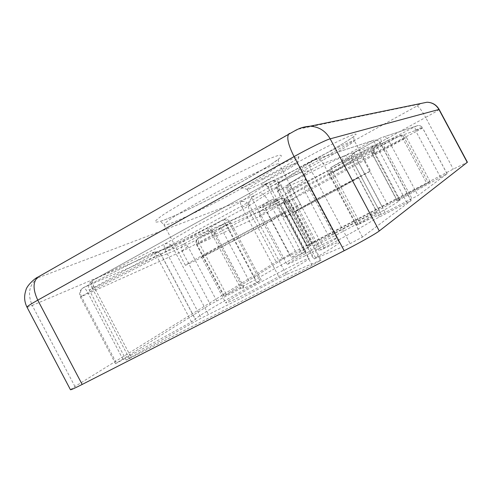 <?xml version="1.0" encoding="UTF-8"?>
<svg xmlns="http://www.w3.org/2000/svg" width="492" height="492" viewBox="0 0 492 492"><rect width="100%" height="100%" fill="white"/><g stroke="black" fill="none" stroke-linecap="round" stroke-linejoin="round"><path stroke-width="0.37" stroke-dasharray="2.46 1.84" d="M399.227 199.795L374.301 153.08L372.401 153.928C371.405 151.739 371.706 149.814 373.317 148.147L416.214 126.081C415.15 126.875 414.934 128.32 415.568 130.417L416.084 131.61L422.567 127.988C421.515 126.229 419.971 125.411 417.936 125.54L382.924 137.17C385.353 137.028 387.204 138.018 388.471 140.146L382.389 143.252C380.919 140.374 380.384 138.578 380.777 137.871L354.566 152.237C354.498 153.356 346.885 158.295 331.731 167.046L331.399 167.243C329.892 168.596 329.757 170.607 330.987 173.276L329.572 174.168L333.102 172.446L360.162 223.239L356.755 225.219L358.299 224.543C372.702 217.452 380.384 214.094 381.355 214.457L418.022 195.484L447.043 173.774L399.227 199.795L397.259 200.964L400.064 200.121C399.184 201.566 385.882 209.272 360.162 223.239M440.408 177.12L416.084 131.61L374.301 153.08L373.76 151.862C373.084 149.728 373.243 148.27 374.24 147.502C384.83 140.743 363.065 150.57 331.731 167.046C331.288 167.538 331.51 168.854 332.395 170.995L333.102 172.446C359.037 158.934 372.838 152.194 374.51 152.237L400.064 200.121M260.034 280.883L229.506 223.343L230.687 222.568C228.663 219.573 226 218.743 222.704 220.078L222.642 220.108C225.293 219.217 227.581 220.293 229.506 223.343C218.848 229.555 213.626 232.937 213.842 233.497L215.164 233.294C214.002 231.308 212.28 230.33 210.004 230.354L207.759 230.988C203.38 232.249 208.344 228.62 222.642 220.108C188.153 238.251 149.636 256.381 152.588 252.63C156.358 251.117 159.353 252.033 161.573 255.379L157.342 257.322C155.527 254.1 154.002 252.507 152.772 252.544L83.523 287.599C84.55 287.685 85.989 289.407 87.847 292.765L80.325 296.965L81.371 296.578L116.432 363.053L115.534 363.711L191.523 321.928L195.342 319.4C194.389 318.053 223.62 300.913 256.861 282.968L260.034 280.883C248.903 286.227 243.159 288.644 242.808 288.127L243.768 287.045L240.785 288.453L210.305 304.425L116.432 363.053M243.706 287.119L215.256 233.282L212.421 234.961C210.736 232.07 209.186 230.742 207.759 230.988L183.947 244.057L83.376 287.666C80.565 289.622 79.821 292.445 81.155 296.135L81.371 296.578L182.157 251.271L188.688 247.919L187.772 246.455C186.308 244.542 185.029 243.743 183.947 244.057C181.585 245.674 180.933 247.956 181.985 250.914L210.305 304.425M320.649 250.084L288.909 190.398C299.991 183.916 305.55 180.232 305.587 179.352C305.003 178.67 296.405 182.366 279.788 190.441L279.161 189.02C278.152 185.724 278.583 183.368 280.452 181.96C296.658 174.186 305.889 170.343 308.14 170.429C308.343 171.579 302.352 175.749 290.175 182.956L289.628 183.288C287.765 184.998 287.525 187.372 288.909 190.398L292.328 188.971L323.742 248.023L320.649 250.084C332.248 244.536 338.434 242.015 339.203 242.507C339.468 243.417 331.602 248.515 315.612 257.82L314.265 258.927L350.126 243.651L362.438 237.064L411.127 200.613L373.545 220.029C362.924 226.505 346.319 235.84 323.742 248.023M379.375 216.837L348.281 158.67C346.86 156.542 345.79 155.521 345.064 155.62C332.955 161.056 314.652 170.164 290.175 182.956C289.929 183.405 290.36 184.838 291.473 187.267L292.328 188.971C315.034 177.071 332.026 168.516 343.311 163.307L342.955 162.526C342.045 159.513 342.752 157.206 345.064 155.62L372.358 140.644C373.293 140.706 374.633 142.299 376.386 145.417L380.261 143.074C378.938 140.86 377.013 139.826 374.486 139.974L313.281 160.263L311.99 161.142C309.665 163.559 309.296 166.493 310.876 169.937L350.126 243.651M129.433 358.662L92.33 288.355L89.347 290.182L94.489 287.814L131.081 357.149L126.247 360.107L312.156 265.268L321.135 260.108L286.282 274.536L279.517 277.949L239.364 299.142L201.308 318.115L131.081 357.149M312.156 265.268L271.805 189.352C269.899 185.521 269.413 182.987 270.329 181.751L92.527 280.446L164.574 244.075L196.948 225.398L240.422 202.089L270.606 181.591C274.604 180.115 277.888 181.345 280.452 185.293L271.805 189.352L92.33 288.355C90.645 284.77 90.571 282.217 92.115 280.686L92.527 280.446C91.967 281.153 92.336 283.017 93.628 286.049L94.489 287.814L166.001 251.4L201.308 318.115M241.99 207.163L248.884 204.352C246.43 201.548 243.608 200.791 240.422 202.089C240.151 202.624 240.674 204.315 241.99 207.163L242.974 209.125L202.993 230.527L166.001 251.4L165.189 249.69C164.014 246.738 163.811 244.868 164.574 244.075C167.268 243.011 169.765 243.725 172.065 246.203L208.38 314.431M284.345 203.67C284.438 202.784 285.551 201.702 287.679 200.422L288.743 199.881L286.11 197.784L400.267 135.589L359.381 156.499C360.765 156.185 362.143 157.182 363.502 159.476L358.477 162.182C357.377 159.783 357.524 157.975 358.926 156.751L359.197 156.591C343.969 165.3 326.337 174.912 306.301 185.435L285.612 198.092C284.032 199.5 283.712 201.283 284.671 203.43L289.45 201.056L311.879 243.232L306.83 246.037L330.975 234.758L384.713 206.831L430.18 181.794L311.879 243.232M315.612 257.82L279.788 190.441L277.568 191.388L278.128 190.951L314.265 258.927M224.161 295.772L197.04 244.579L196.566 244.758L199.217 243.196L226.535 294.751L255.662 279.524C267.556 272.531 282.998 263.927 301.996 253.712L304.763 251.947C296.178 256.111 291.75 258.017 291.479 257.679C291.713 256.935 297.728 253.232 309.529 246.578L289.8 255.428L282.605 259.272L224.161 295.772L226.535 294.751M304.763 251.947L278.349 202.267L279.37 201.615C277.611 199.032 275.317 198.319 272.482 199.475L272.433 199.494C274.714 198.713 276.688 199.635 278.349 202.267C270.102 207.04 266.037 209.623 266.16 210.016C266.892 210.219 273.312 207.286 285.409 201.21L286.479 200.804C284.936 198.436 282.968 197.71 280.581 198.614C258.269 209.85 251.652 211.529 272.433 199.494C252.119 210.164 235.262 218.651 221.861 224.973L198.786 237.624L261.369 210.484C259.395 211.818 258.829 213.682 259.671 216.074L259.813 216.363L197.04 244.579L196.874 244.241C195.859 241.387 196.499 239.186 198.786 237.624L198.62 237.716C197.716 238.675 197.913 240.496 199.217 243.196L222.421 230.533C221.099 227.814 220.859 225.994 221.701 225.065L222.384 224.733C224.672 224.155 226.584 225.108 228.11 227.587L222.421 230.533L250.034 282.592M309.529 246.578L285.409 201.21C284.044 198.959 282.519 198.055 280.834 198.491L261.369 210.484C263.325 209.672 265.065 210.133 266.584 211.874L267.021 212.544L286.479 200.804L310.464 245.908M259.401 175.724C278.521 164.949 301.252 154.297 298.785 157.151C297.26 158.904 291.012 162.858 280.046 169.02C263.823 178.116 243.651 187.889 241.474 187.63C240.274 187.151 246.252 183.178 259.401 175.724M263.054 179.285C278.49 170.632 297.199 161.653 297.014 162.926L296.959 163.141C295.667 164.58 290.268 167.957 280.754 173.282C266.67 181.148 249.21 189.66 247.458 189.463L247.248 189.389C247.433 188.479 252.697 185.115 263.054 179.285M219.377 246.117C256.455 226.074 302.242 202.458 300.421 204.211C298.958 205.527 286.83 212.335 264.044 224.623C229.727 243.134 185.207 266.184 185.386 265.243C185.939 264.45 197.274 258.079 219.377 246.117M313.804 200.687C340.968 186.074 371.62 170.127 370.556 171.124L339.24 188.448C313.527 202.267 283.589 217.87 283.89 217.261L313.804 200.687M304.019 256.363C319.775 248.251 337.863 238.06 336.903 237.876C335.981 237.876 330.175 240.625 319.499 246.123C304.259 253.989 286.381 264.026 287.076 264.37C287.795 264.468 293.441 261.799 304.019 256.363M251.763 290.938C278.693 277.168 311.005 258.749 309.038 258.429C307.537 258.306 298.466 262.519 281.811 271.061C256.381 284.112 224.653 302.076 225.803 302.918C226.794 303.257 235.447 299.259 251.763 290.938M258.558 227.267C275.01 218.387 283.718 213.497 284.677 212.605C285.84 211.412 252.827 228.448 226.24 242.814L201.369 256.799C201.068 257.568 233.417 240.828 258.558 227.267M336.706 234.739C356.429 224.537 378.219 212.353 377.081 212.212C375.777 212.335 368.028 216.068 353.822 223.411C334.886 233.226 313.441 245.176 314.191 245.551C315.132 245.6 322.635 241.996 336.706 234.739M336.024 189.998L358.582 177.514L317.604 198.854L295.79 210.945L336.024 189.998M282.605 259.272L259.813 216.363L267.021 212.544L289.8 255.428M307.174 190.035L304.831 191.351C303.822 189.088 304.142 187.224 305.784 185.761L306.362 185.404C307.02 185.441 307.992 186.609 309.277 188.91L307.174 190.035M70.461 389.738L74.944 386.521L276.135 261.824L295.385 251.289L453.292 169.1L467.4 162.231M261.338 280.342L230.687 222.568L226.012 224.819L256.861 282.968M362.438 237.064L323.207 163.418L310.876 169.937L278.128 190.951C276.676 187.778 277.045 185.053 279.235 182.79L313.281 160.263L315.944 159.426L311.99 161.142L279.235 182.79C276.676 185.293 276.123 188.159 277.568 191.388L313.595 259.143M305.876 251.467L279.37 201.615L275.354 203.583L301.996 253.712M387.868 205.152L363.502 159.476L404.645 138.314C403.305 136.081 401.909 135.14 400.457 135.497L400.267 135.589C400.906 135.651 401.902 136.887 403.249 139.297L406.484 137.434L404.645 138.314L428.427 182.833M415.568 130.417L417.296 129.267C420.014 127.846 421.792 127.416 422.634 127.981C421.626 126.235 420.063 125.423 417.936 125.54L380.777 137.871L354.566 152.237C351.706 154.156 350.931 156.696 352.235 159.863L355.919 157.692L385.23 212.667M356.755 225.219L329.56 174.168C328.392 171.382 329.007 169.076 331.399 167.243L331.399 167.243C344.019 160.005 351.891 154.839 350.255 155.872L351.891 154.992C351.454 154.906 351.583 156.542 352.26 159.894L381.362 214.5L352.235 159.863C350.95 156.751 351.694 154.224 354.461 152.292C353.988 153.043 354.474 154.845 355.919 157.692L382.389 143.252L412.044 198.799M373.76 151.862L372.235 154.064L397.259 200.964M115.534 363.711L80.325 296.965C78.745 293.084 79.809 289.96 83.523 287.599L152.772 252.544C156.487 251.16 159.42 252.101 161.573 255.366L195.515 319.499L161.554 255.551C159.094 252.863 157.68 251.689 157.311 252.027L181.382 240.914L222.704 220.078C223.3 220.281 224.401 221.861 226.012 224.819C192.581 242.335 162.096 257.033 161.554 255.551L195.342 319.4M411.029 200.718L380.261 143.074L323.207 163.418C321.528 160.589 319.105 159.26 315.944 159.426L374.486 139.974C377.081 139.79 379.049 140.81 380.402 143.049L411.127 200.613M406.909 202.606L376.386 145.417L343.311 163.307L373.545 220.029M248.884 204.352L249.585 205.435L242.974 209.125L279.517 277.949M310.901 245.736L286.867 200.539C285.378 198.282 283.367 197.6 280.834 198.491L262.421 207.323C263.386 207.28 264.635 208.178 266.16 210.016L291.479 257.679M223.755 296.067L196.566 244.758C195.385 241.861 196.068 239.518 198.62 237.716L222.384 224.733C235.545 218.516 252.242 210.096 272.482 199.475C272.992 199.641 273.946 201.013 275.354 203.583L228.11 227.587L255.662 279.524M430.18 181.794L406.484 137.434C404.947 135.183 402.942 134.537 400.457 135.497L358.926 156.751C343.84 165.373 326.319 174.924 306.362 185.404L285.612 198.092C283.786 199.69 283.349 201.554 284.308 203.676L306.83 246.037M288.743 199.881L289.45 201.056L403.249 139.297L426.822 183.424M190.675 198.036L226.049 178.99L256.068 164.365C265.403 160.189 272.666 157.268 277.857 155.589C281.319 154.863 282.205 155.447 280.514 157.348C277.636 159.795 273.534 162.741 268.214 166.185L243.294 180.951L212.655 197.421C195.644 206.173 174.814 216.111 162.698 220.576C157.686 222.212 155.158 222.519 155.103 221.492C156.493 219.752 159.605 217.224 164.433 213.915L190.675 198.036M244.057 186.997C266.621 174.309 278.3 166.69 279.099 164.131C279.96 160.57 233.306 182.483 196.652 203.264C174.826 215.699 163.928 222.882 163.977 224.807C164.838 227.716 210.09 206.105 244.057 186.997M292.949 164.832L319.382 150.644C333.724 143.233 349.283 135.804 354.738 134.156C362.266 132.526 336.116 147.883 322.912 155.103C310.292 162.182 278.128 179.15 264.419 184.322C252.753 188.301 277.636 173.215 292.949 164.832M323.877 159.617C343.176 148.898 353.336 142.606 354.351 140.737C354.886 138.756 323.816 153.885 296.879 168.879C277.869 179.512 268.177 185.546 267.796 186.991C268.048 188.639 298.355 173.762 323.877 159.617M332.395 170.995C330.433 172.335 329.492 173.393 329.572 174.168M81.155 296.135L80.756 296.842M291.473 187.267C289.001 188.897 287.74 190.22 287.691 191.228M93.628 286.049L89.772 290.065M181.985 250.914L187.772 246.455M279.161 189.02L277.629 191.394M342.955 162.526L348.281 158.67M165.189 249.69L167.87 247.937L172.065 246.203M196.874 244.241L196.702 244.727M259.671 216.074L263.066 213.116L266.584 211.874M333.084 233.645L309.277 188.91L358.477 162.182L382.807 207.802M328.57 235.963L304.831 191.351L284.671 203.43L307.236 245.877M289.813 133.363L39.544 276.203C36.599 277.937 36.125 278.454 38.136 277.759L254.555 195.57L416.995 106.008L420.242 103.947L298.785 129.076L289.653 133.4M298.785 129.076L301.295 127.852M421.392 103.381L420.242 103.947M416.995 106.008C418.784 106.438 421.669 110.245 425.654 117.428L269.573 202.722C265.742 196.037 262.377 192.827 259.481 193.092M254.555 195.57C248.534 199.795 247.033 205.502 250.053 212.71L32.238 305.415C27.201 293.576 29.169 284.358 38.136 277.759M74.944 386.521L32.238 305.415C28.942 306.817 27.189 307.389 26.974 307.131M439.141 109.427C438.587 110.122 434.092 112.785 425.654 117.428L453.292 169.1M295.385 251.289L269.573 202.722L250.053 212.71L276.135 261.824M358.299 224.543L330.987 173.276C344.917 165.324 352.008 160.866 352.26 159.894L381.355 214.457M397.462 200.902L372.401 153.928L374.51 152.237C373.889 149.759 373.84 148.215 374.375 147.6L373.317 148.147C371.601 149.9 371.239 151.868 372.235 154.058M447.043 173.774L422.567 127.988L388.471 140.146L418.022 195.484M191.523 321.928L157.342 257.322L87.847 292.765L123.228 359.83M216.738 300.883L188.688 247.919L212.421 234.961L240.785 288.453M286.282 274.536L249.585 205.435L280.452 185.293L320.366 260.342M185.386 265.243L163.977 224.807C161.364 222.089 160.134 221.006 160.281 221.566C160.595 220.945 158.123 222.938 180.09 213.3C199.764 204.254 220.754 193.51 243.054 181.074C258.048 172.532 268.023 166.517 272.986 163.037L278.478 159.303C278.109 158.861 278.312 160.472 279.099 164.131L300.421 204.211M283.89 217.261L267.796 186.991C266.227 185.164 265.096 184.309 264.401 184.42C261.689 186.019 296.928 169.986 322.807 155.158C336.313 147.741 349.185 139.882 352.26 137.662L354.117 136.456C353.637 136.985 353.717 138.412 354.351 140.737L370.556 171.124M296.959 163.141L298.785 157.151M297.014 162.926L336.903 237.876M284.677 212.605L309.038 258.429M358.582 177.514L377.081 212.212M247.458 189.463L241.474 187.63M247.248 189.389L287.076 264.37M201.369 256.799L225.803 302.918M295.79 210.945L314.191 245.551M243.768 287.045L215.256 233.282C213.319 230.914 211.566 229.936 210.004 230.354L209.979 230.447C210.404 230.145 211.689 231.16 213.842 233.497L242.808 288.127M319.259 250.656L287.648 191.228C286.307 188.079 286.971 185.435 289.628 183.288L305.04 173.928C304.61 173.725 304.788 175.533 305.587 179.352L339.203 242.507M126.247 360.107L89.347 290.182C87.773 286.344 88.695 283.183 92.115 280.686L270.329 181.751C274.831 179.771 278.411 180.785 281.08 184.789L321.135 260.108M447.093 173.719L422.634 127.969"/><path stroke-width="0.74" d="M301.295 127.852L310.04 126.198C318.853 126.672 325.569 130.884 330.181 138.836L439.141 109.427L467.4 162.231L379.283 230.957C376.14 233.522 359.086 243.14 344.166 250.729L82.17 384.449C74.766 388.213 70.866 389.971 70.461 389.738L26.974 307.131C26.949 306.553 30.547 304.228 37.773 300.157L294.068 156.61C288.22 144.937 286.467 137.36 288.81 133.885L289.653 133.4M39.292 276.307L37.786 277.168C32.841 281.904 32.841 289.567 37.773 300.157L82.17 384.449M467.252 162.391L438.919 109.439C436.25 104.864 432.284 102.465 427.019 102.225L421.392 103.381M344.166 250.729L294.068 156.61C308.638 148.412 326.19 139.802 330.181 138.836L379.283 230.957M26.974 307.131C24.274 301.719 23.911 296.104 25.885 290.28C26.691 285.434 35.59 277.802 37.786 277.168L296.233 129.974C298.103 129.322 300.895 127.01 310.04 126.198L427.019 102.225C432.406 102.422 436.447 104.821 439.141 109.427"/></g></svg>
